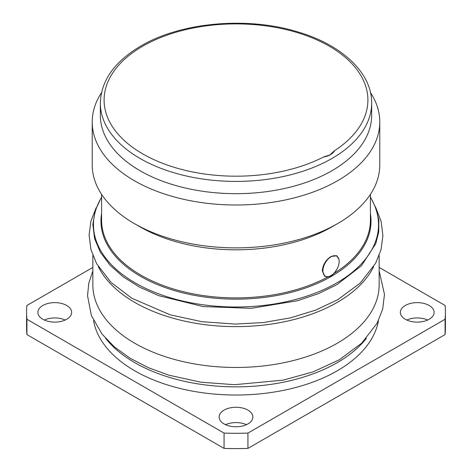 <?xml version="1.0" encoding="UTF-8"?>
<svg xmlns="http://www.w3.org/2000/svg" width="472" height="472" viewBox="0 0 472 472"><rect width="100%" height="100%" fill="white"/><g stroke="black" fill="none" stroke-linecap="round" stroke-linejoin="round"><path stroke-width="0.71" d="M330.359 154.521L334.524 150.674C334.217 151.742 332.831 153.117 330.359 154.792C327.639 156.114 325.42 156.822 323.703 156.922L330.359 154.792M371.653 103.102L371.653 115.351A135.653 78.317 0 0 1 331.922 170.734A135.653 78.317 180 0 1 184.086 187.708A135.653 78.317 180 0 1 100.347 115.351L100.347 103.102A135.653 78.317 180 0 0 184.086 175.46A135.653 78.317 180 0 0 331.922 158.486A135.653 78.317 180 0 0 371.653 103.102C372.054 72.924 341.881 44.681 297.437 31.801C247.116 16.325 180.829 22.272 140.857 46.008C114.56 61.531 101.055 80.559 100.347 103.102M134.331 223.563L140.078 226.879A135.653 78.317 180 0 0 331.922 226.879L337.669 223.563A143.783 83.013 180 0 1 134.331 223.563A143.783 83.013 180 0 1 92.217 164.864L92.217 121.988A143.783 83.013 180 0 0 180.977 198.682A143.783 83.013 180 0 0 337.669 180.688A143.783 83.013 0 0 0 379.783 121.988A143.783 83.013 0 0 0 370.502 92.654M331.922 226.879L337.669 223.563A143.783 83.013 0 0 0 379.783 164.864L379.783 121.988M92.217 121.988A143.783 83.013 180 0 1 101.498 92.654M336.855 269.382L334.141 273.317L331.285 276.026L327.828 276.964L324.913 276.362L322.27 270.816C322.889 264.709 325.816 259.936 331.037 256.485L336.79 255.789L338.914 259.305M324.506 276.096A11.877 6.856 120 0 0 325.332 276.356L326.482 276.586A11.499 6.637 120 0 0 331.037 275.571A11.499 6.637 -60 0 0 338.217 266.438A11.499 6.637 -60 0 0 337.769 257.033L336.99 256.154A11.877 6.856 120 0 0 336.383 255.588M337.769 257.033A11.499 6.637 -60 0 0 331.037 256.798A11.499 6.637 120 0 0 323.267 267.919A11.499 6.637 120 0 0 326.482 276.586M98.359 266.704A143.158 82.653 0 0 0 337.226 302.422A143.158 82.653 180 0 0 373.641 266.704M92.842 255.499L92.842 284.811A143.158 82.653 0 0 0 181.218 361.174A143.158 82.653 0 0 0 337.226 343.256A143.158 82.653 180 0 0 379.158 284.811L379.158 255.499M105.61 338.33A143.158 82.653 0 0 0 337.226 362.649A143.158 82.653 180 0 0 366.39 338.324M93.562 320.641A143.158 82.653 0 0 0 187.909 390.226A143.158 82.653 0 0 0 337.226 370.821A143.158 82.653 180 0 0 378.438 320.641M445.078 319.267L247.942 433.089L247.942 448.4L445.078 334.583L445.078 319.267A209.42 120.909 180 0 0 445.421 312.375L445.421 327.692A209.42 120.909 180 0 1 445.078 334.583M92.842 267.423L26.922 305.484A209.42 120.909 0 0 0 26.579 312.375A209.42 120.909 0 0 0 26.922 319.267L224.058 433.089A209.42 120.909 0 0 0 247.942 433.089M379.158 267.423L445.078 305.484A209.42 120.909 180 0 1 445.421 312.375M429.172 305.484A16.88 9.747 180 0 1 434.116 312.375A16.88 9.747 180 0 1 423.697 321.379A16.88 9.747 180 0 1 405.3 319.267A16.88 9.747 180 0 1 400.356 312.375A16.88 9.747 180 0 1 410.776 303.372A16.88 9.747 180 0 1 429.172 305.484M247.936 410.121A16.88 9.747 180 0 1 252.88 417.012A16.88 9.747 180 0 1 242.46 426.015A16.88 9.747 180 0 1 224.064 423.903A16.88 9.747 180 0 1 219.12 417.012A16.88 9.747 180 0 1 229.54 408.009A16.88 9.747 180 0 1 247.936 410.121M66.7 305.484A16.88 9.747 180 0 1 71.644 312.375A16.88 9.747 180 0 1 61.224 321.379A16.88 9.747 180 0 1 42.828 319.267A16.88 9.747 180 0 1 37.884 312.375A16.88 9.747 180 0 1 48.303 303.372A16.88 9.747 180 0 1 66.7 305.484M26.579 312.375L26.579 327.692A209.42 120.909 0 0 0 26.922 334.583L224.058 448.4A209.42 120.909 0 0 0 247.942 448.4M406.793 320.034A16.88 9.747 180 0 1 427.679 320.034M225.557 424.67A16.88 9.747 180 0 1 246.443 424.67M44.321 320.034A16.88 9.747 180 0 1 65.207 320.034M26.922 319.267L26.922 334.583M224.058 433.089L224.058 448.4M323.703 156.922A131.9 76.151 180 0 1 140.066 152.303A131.9 76.151 180 0 1 142.733 46.191A131.9 76.151 180 0 1 326.524 44.651A131.9 76.151 180 0 1 334.524 150.674M334.141 273.317A134.402 77.597 0 0 0 370.402 220.3L370.402 194.352M101.598 194.352L101.598 220.3A134.402 77.597 0 0 0 182.511 291.489A134.402 77.597 0 0 0 327.828 276.964M101.598 213.692A135.027 77.957 0 0 0 178.387 291.69A135.027 77.957 0 0 0 331.48 276.309A135.027 77.957 0 0 0 370.402 213.692M101.598 197.331A142.532 82.287 180 0 0 160.008 294.339A142.532 82.287 180 0 0 336.784 282.905A142.532 82.287 0 0 0 370.402 197.331M101.598 196.912L95.22 210.488L92.854 224.513L94.583 238.566L100.353 252.237L109.982 265.128L123.204 276.881L139.635 287.165L158.816 295.69L203.172 306.57L251.251 308.31L297.602 300.711L318.458 293.631L336.967 284.622L361.404 265.783L375.753 243.67L378.745 231.935L378.839 220.064L376.036 208.305L370.402 196.912M96.17 207.745L90.937 221.097L89.096 234.944L90.96 249.611L96.63 263.718L111.038 282.398L131.812 298.239L170.227 314.842L201.88 321.697L235.262 324.081L263.441 322.547L290.593 317.833L315.727 310.092L337.934 299.567L360.313 283.023L375.612 263.276L381.01 249.729L382.904 235.664L381.158 221.445L375.83 207.745M92.842 270.94L88.801 283.147L87.532 295.69L91.385 315.591L102.052 334.105L114.507 346.985L130.184 358.277L148.397 367.688L168.876 375.175L200.824 382.196L234.554 384.698L283.159 380.137L312.971 371.918L339.043 359.924L361.652 343.209L377.104 323.261L382.686 309.083L384.468 294.357L379.158 270.94"/></g></svg>
